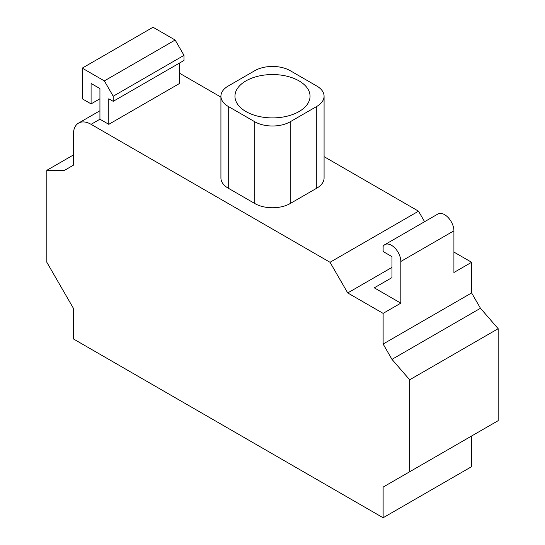 <?xml version="1.0" encoding="UTF-8"?>
<svg xmlns="http://www.w3.org/2000/svg" width="545" height="545" viewBox="0 0 545 545"><rect width="100%" height="100%" fill="white"/><g stroke="black" fill="none" stroke-linecap="round" stroke-linejoin="round"><path stroke-width="0.82" d="M299.048 111.555A37.544 21.677 180 0 1 258.132 116.255A37.544 21.677 180 0 1 234.956 96.227A37.544 21.677 180 0 1 245.952 80.898A37.544 21.677 180 0 1 286.868 76.198A37.544 21.677 180 0 1 310.044 96.227A37.544 21.677 180 0 1 299.048 111.555M324.077 96.227L324.077 177.977A25.029 14.449 180 0 1 316.747 188.195L290.199 203.523A25.029 14.449 180 0 1 254.801 203.523L228.253 188.195A25.029 14.449 180 0 1 220.923 177.977L220.923 96.227A25.029 14.449 0 0 0 228.253 106.445L254.801 121.773A25.029 14.449 0 0 0 290.199 121.773L316.747 106.445A25.029 14.449 0 0 0 324.077 96.227A25.029 14.449 0 0 0 316.747 86.008L290.199 70.68A25.029 14.449 0 0 0 254.801 70.68L228.253 86.008A25.029 14.449 0 0 0 220.923 96.227M179.578 63.016L179.578 83.453L108.782 124.328L99.933 119.219L99.933 88.562L91.083 83.453L91.083 103.891L99.933 98.781M330.025 262.281L91.083 124.328A25.029 14.449 -120 0 0 78.569 123.088A25.029 14.449 -120 0 0 73.384 134.547L73.384 165.203L64.535 170.312L46.829 170.312L46.829 262.281L73.384 308.266L73.384 338.922L383.121 517.75L383.121 487.094L409.67 471.766L409.67 379.797L391.971 359.359L383.121 344.031L383.121 313.375L347.724 292.938L330.025 262.281L418.519 211.188L424.589 221.699M179.578 73.234L220.923 97.105M324.077 156.66L418.519 211.188M108.782 124.328L108.782 98.781L113.203 101.336L113.203 96.227L104.354 80.898L82.234 68.125L82.234 98.781L91.083 103.891M113.203 101.336L184.006 60.461L184.006 55.352L113.203 96.227M104.354 80.898L175.156 40.023L184.006 55.352M82.234 68.125L153.029 27.25L175.156 40.023M383.121 313.375L400.82 303.156L374.272 287.828L391.971 277.609L391.971 256.634L383.121 251.524L383.121 246.415A13.223 7.637 -120 0 1 384.859 244.637L437.962 213.981A13.223 7.637 60 0 1 448.147 217.523A13.223 7.637 60 0 1 453.917 230.828L453.917 272.5L471.616 262.281L471.616 292.938L480.465 308.266L498.171 328.703L498.171 420.672L409.67 471.766M400.82 303.156L400.82 261.484A13.223 7.637 -120 0 0 395.05 248.179A13.223 7.637 -120 0 0 384.859 244.637M383.121 487.094L471.616 436L471.616 466.656L383.121 517.75M409.67 379.797L498.171 328.703M391.971 359.359L480.465 308.266M383.121 344.031L471.616 292.938M453.917 252.062L471.616 262.281M347.724 292.938L391.971 267.391M46.829 170.312L73.384 154.984M290.199 203.523L290.199 121.773M254.801 203.523L254.801 121.773M228.253 188.195L228.253 106.445M316.747 188.195L316.747 106.445M91.083 124.328L99.933 119.219M400.82 261.484L453.917 230.828M78.569 123.088L99.933 110.751"/></g></svg>
